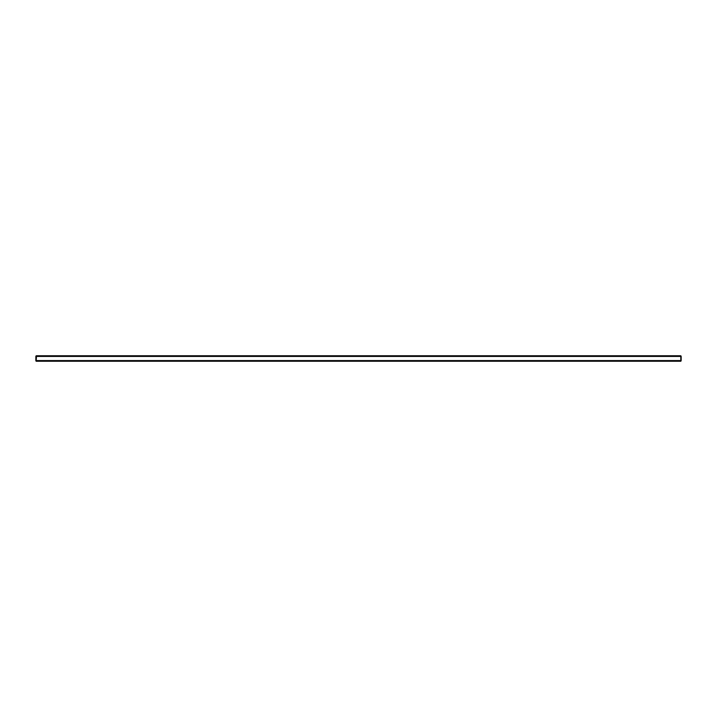 <?xml version="1.0" encoding="UTF-8"?>
<svg xmlns="http://www.w3.org/2000/svg" width="717" height="717" viewBox="0 0 717 717"><rect width="100%" height="100%" fill="white"/><g stroke="black" fill="none" stroke-linecap="round" stroke-linejoin="round"><path stroke-width="0.54" stroke-dasharray="3.58 2.69" d="M662.759 361.251L36.191 360.911L662.759 361.251M542.428 360.911L422.098 361.251L542.428 360.911M422.098 360.911L301.776 361.251L422.098 360.911M301.776 360.911L181.446 360.911L301.776 360.911M181.446 360.911L174.572 360.911L181.446 360.911M641.285 361.251L638.533 360.911L641.285 361.251M77.463 361.251L74.711 360.911L77.463 361.251M680.809 360.561L680.809 361.251L680.809 360.561L36.191 360.561L680.809 360.561L36.191 360.561L36.191 361.251L36.191 356.439L36.191 361.251L680.809 361.251L680.809 356.439L680.809 361.162A0.69 0.69 0 0 0 681.15 360.561L681.15 356.439A0.69 0.69 0 0 0 680.46 355.749L680.46 356.439L681.15 356.439M36.54 356.089L680.46 356.089L35.85 356.439L36.54 356.439L36.54 355.749A0.69 0.69 0 0 0 35.85 356.439L35.85 360.561A0.69 0.69 0 0 0 36.191 361.162L36.191 361.153A0.69 0.69 0 0 0 36.54 361.251L38.601 360.911L36.54 361.251A0.69 0.69 0 0 1 36.191 361.162L36.191 361.162M680.809 360.588L680.809 361.162A0.69 0.69 0 0 1 680.46 361.251A0.69 0.69 0 0 0 680.809 361.162L678.399 360.911L680.809 361.162M680.46 355.749L680.46 356.439L680.46 355.749L36.54 355.749M72.65 355.749L79.524 356.089L72.65 355.749M636.472 355.749L643.346 356.089L636.472 355.749M680.46 356.439L36.54 356.439M679.429 361.251L678.399 361.251L679.429 361.251"/><path stroke-width="1.08" d="M36.191 361.162L36.191 361.162A0.69 0.69 0 0 1 35.85 360.561L35.85 356.439A0.69 0.69 0 0 1 36.54 355.749L36.191 360.561L680.809 360.561L680.809 356.439L680.809 361.251L36.191 361.251L36.191 360.588M681.15 356.439L680.46 356.439L680.46 355.749A0.69 0.69 0 0 1 681.15 356.439L681.15 360.561A0.69 0.69 0 0 1 680.809 361.162M36.191 360.561L35.85 356.439M36.54 355.749L680.46 355.749M680.46 356.439L36.54 356.439"/></g></svg>
